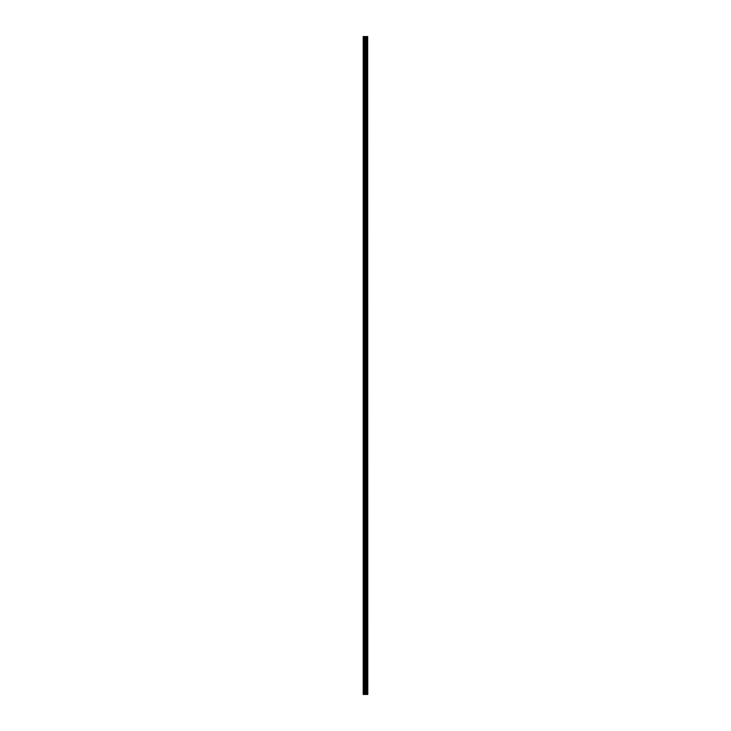 <?xml version="1.0" encoding="UTF-8"?>
<svg xmlns="http://www.w3.org/2000/svg" width="731" height="731" viewBox="0 0 731 731"><rect width="100%" height="100%" fill="white"/><g stroke="black" fill="none" stroke-linecap="round" stroke-linejoin="round"><path stroke-width="1.1" d="M367.684 36.55L367.794 694.45L367.684 36.55L363.206 36.55L363.206 694.45L363.471 36.55M363.471 694.45L367.684 694.45M367.602 694.45L367.602 36.55M366.149 694.45L366.149 36.55M366.057 694.45L366.057 36.55M367.19 694.45L367.19 36.55M367.154 694.45L367.154 36.55M367.108 694.45L367.108 36.55M367.017 694.45L367.017 36.55M366.734 694.45L366.734 36.55M366.642 694.45L366.642 36.55M366.596 694.45L366.596 36.55M366.569 694.45L366.569 36.55M365.865 694.45L365.865 36.55M365.683 694.45L365.683 36.55M365.272 694.45L365.272 36.55M365.089 694.45L365.089 36.55M364.349 694.45L364.349 36.55M364.166 694.45L364.166 36.55"/></g></svg>
